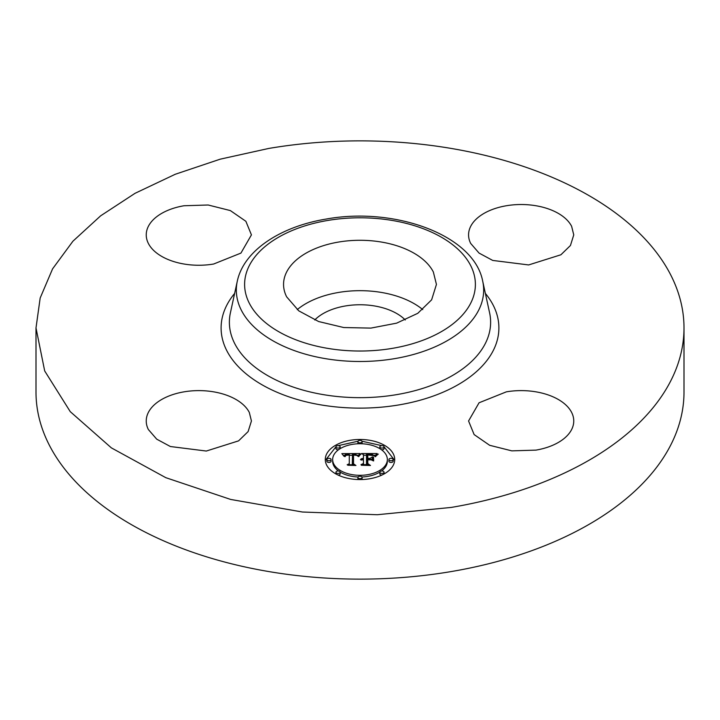<?xml version="1.0" encoding="UTF-8"?>
<svg xmlns="http://www.w3.org/2000/svg" width="720" height="720" viewBox="0 0 720 720"><rect width="100%" height="100%" fill="white"/><g stroke="black" fill="none" stroke-linecap="round" stroke-linejoin="round"><path stroke-width="1.08" d="M297.243 309.609A76.446 44.136 180 0 1 422.757 309.609M314.739 319.977A52.038 30.042 180 0 1 345.348 305.973A52.038 30.042 180 0 1 405.261 319.977M433.35 271.989L436.437 284.418L431.622 299.835L417.771 313.317L396.63 323.154L370.872 328.104L343.746 327.537L318.663 321.543L298.8 310.86L286.65 296.838A76.446 44.136 180 0 1 283.554 284.418A76.446 44.136 180 0 1 349.128 240.732A76.446 44.136 180 0 1 433.35 271.989M684 327.933L684 392.067A324 187.056 180 0 1 451.215 571.563A324 187.056 180 0 1 36 392.067L36 327.933L40.176 298.008L52.587 268.848L72.918 241.218L100.647 215.82L135.054 193.311L175.257 174.267L220.221 159.174L268.785 148.437A324 187.056 180 0 1 684 327.933A324 187.056 180 0 1 451.215 507.429L377.289 514.728L302.427 512.019L230.652 499.437L165.807 477.675L111.375 447.876L70.263 411.66L44.685 370.944L36 327.933M148.365 429.534A52.596 30.366 180 0 1 146.241 420.984A52.596 30.366 180 0 1 191.358 390.924A52.596 30.366 180 0 1 249.309 412.434L251.433 420.984L248.112 431.595L238.581 440.865L206.316 451.044L170.388 446.526L156.726 439.173L148.365 429.534M213.642 264.024A52.596 30.366 180 0 1 146.241 234.882A52.596 30.366 180 0 1 184.023 205.749L208.179 205.002L230.355 210.582L245.871 221.292L251.433 234.882L240.939 253.089L213.642 264.024M470.691 243.432A52.596 30.366 180 0 1 468.567 234.882A52.596 30.366 180 0 1 513.684 204.831A52.596 30.366 180 0 1 571.635 226.332L573.759 234.882L570.447 245.502L560.916 254.772L528.642 264.942L492.723 260.433L479.052 253.08L470.691 243.432M506.358 391.842A52.596 30.366 180 0 1 573.759 420.984A52.596 30.366 180 0 1 535.977 450.117L511.821 450.864L489.645 445.293L474.129 434.574L468.567 420.984L479.061 402.777L506.358 391.842M325.287 459.522A34.713 20.043 180 0 1 360 439.479A34.713 20.043 180 0 1 394.713 459.522A34.713 20.043 180 0 1 360 479.565A34.713 20.043 180 0 1 325.287 459.522M394.686 460.386L384.048 446.787M381.798 445.644L361.998 441.234M358.002 441.234L338.202 445.644M335.952 446.787L325.314 460.386M332.649 459.522A27.351 15.795 180 0 1 360 443.736A27.351 15.795 180 0 1 387.351 459.522A27.351 15.795 180 0 1 360 475.317A27.351 15.795 180 0 1 332.649 459.522L332.649 461.241A27.351 15.795 0 0 0 338.508 471.006M340.155 472.104A27.351 15.795 0 0 0 358.047 476.991M361.953 476.991A27.351 15.795 0 0 0 379.845 472.104M381.492 471.006A27.351 15.795 0 0 0 387.351 461.241L387.351 459.522M357.894 441.603A2.106 1.215 180 0 1 360 440.388A2.106 1.215 180 0 1 362.106 441.603A2.106 1.215 180 0 1 360 442.818A2.106 1.215 180 0 1 357.894 441.603L357.894 443.322A2.106 1.215 0 0 0 358.047 443.772M361.953 443.772A2.106 1.215 0 0 0 362.106 443.322L362.106 441.603M388.926 461.241A2.106 1.215 0 0 0 391.032 462.456A2.106 1.215 0 0 0 393.138 461.241L393.138 459.522A2.106 1.215 180 0 1 391.032 460.737A2.106 1.215 180 0 1 388.926 459.522L388.926 461.241M379.836 446.859A2.106 1.215 180 0 1 381.942 445.644A2.106 1.215 180 0 1 384.048 446.859A2.106 1.215 180 0 1 381.942 448.065A2.106 1.215 180 0 1 379.836 446.859L379.836 448.569A2.106 1.215 0 0 0 379.845 448.659M381.492 449.757A2.106 1.215 0 0 0 384.048 448.569L384.048 446.859M357.894 477.441A2.106 1.215 180 0 1 360 476.226A2.106 1.215 180 0 1 362.106 477.441A2.106 1.215 180 0 1 360 478.656A2.106 1.215 180 0 1 357.894 477.441L357.894 479.16A2.106 1.215 0 0 0 358.002 479.529M361.998 479.529A2.106 1.215 0 0 0 362.106 479.16L362.106 477.441M379.836 472.194A2.106 1.215 180 0 1 381.942 470.979A2.106 1.215 180 0 1 384.048 472.194A2.106 1.215 180 0 1 381.942 473.409A2.106 1.215 180 0 1 379.836 472.194L379.836 473.913A2.106 1.215 0 0 0 381.798 475.119M384.048 473.976A2.106 1.215 0 0 0 384.048 473.913L384.048 472.194M326.862 459.522L326.862 461.241A2.106 1.215 0 0 0 328.968 462.456A2.106 1.215 0 0 0 331.074 461.241L331.074 459.522A2.106 1.215 180 0 1 328.968 460.737A2.106 1.215 180 0 1 326.862 459.522A2.106 1.215 180 0 1 328.968 458.307A2.106 1.215 180 0 1 331.074 459.522M335.952 446.859A2.106 1.215 180 0 1 338.058 445.644A2.106 1.215 180 0 1 340.164 446.859A2.106 1.215 180 0 1 338.058 448.065A2.106 1.215 180 0 1 335.952 446.859L335.952 448.569A2.106 1.215 0 0 0 338.508 449.757M340.155 448.659A2.106 1.215 0 0 0 340.164 448.569L340.164 446.859M335.952 472.194A2.106 1.215 180 0 1 338.058 470.979A2.106 1.215 180 0 1 340.164 472.194A2.106 1.215 180 0 1 338.058 473.409A2.106 1.215 180 0 1 335.952 472.194L335.952 473.913A2.106 1.215 0 0 0 335.952 473.976M338.202 475.119A2.106 1.215 0 0 0 340.164 473.913L340.164 472.194M388.926 459.522A2.106 1.215 180 0 1 391.032 458.307A2.106 1.215 180 0 1 393.138 459.522M360.009 453.528L357.813 456.183L355.977 454.527L352.485 454.32L352.305 463.806L354.096 464.769L347.157 464.769L349.281 463.743L349.281 455.022L346.131 455.301L344.808 456.615L345.888 455.112L349.281 454.365L345.384 454.608L344.034 456.327L341.838 453.618L360.009 453.528M360.963 454.077L358.371 456.561L360.963 454.077M356.913 455.445L353.529 455.031L353.52 463.833L355.932 465.48L347.832 465.246L355.095 465.246L353.061 463.905L353.061 454.779L356.913 455.445M361.404 453.528L377.154 453.528L374.661 456.156L372.474 454.545L366.489 454.257L366.489 458.352L367.416 458.352L367.416 454.734L371.961 454.851L373.725 455.634L367.794 454.977L367.794 458.352L370.08 458.352L372.51 456.876L372.51 460.539L369.963 459.09L366.489 459.09L366.489 463.5L368.433 464.643L360.981 464.643L363.456 463.5L363.456 459.738L361.116 460.062L363.456 459.09L360.45 459.594L363.456 458.352L363.456 454.653L361.404 453.528M378.306 454.059L375.255 456.615L378.306 454.059M373.617 457.182L373.221 460.836M370.899 459.828L367.794 459.828L367.794 463.572L370.467 465.48L361.296 465.246L369.612 465.246L367.416 463.68L367.416 459.585L370.899 459.828M352.305 463.806L352.305 464.769M349.281 463.743L349.281 464.769L349.281 463.743M344.961 456.057L344.961 456.615M345.033 455.895L345.033 456.615M345.123 455.751L345.123 456.615M345.222 455.616L345.222 456.525M345.33 455.49L345.33 456.12M345.447 455.382L345.447 455.877M349.281 454.365L349.281 456.084M358.398 455.256L357.093 455.256M352.467 455.283L349.281 455.301M344.367 455.319L343.224 455.328M358.641 456.129L358.641 456.615M358.866 455.796L358.866 456.489M359.082 455.49L359.082 456.165M359.307 455.202L359.307 455.85M359.523 454.941L359.523 455.562M359.739 454.698L359.739 455.292M359.955 454.482L359.955 455.04M360.162 454.284L360.162 454.806M360.378 454.113L360.378 454.59M353.529 456.489L353.061 456.498L353.061 463.905M366.489 458.352L366.489 459.09M366.489 460.071L366.489 455.976M367.416 458.352L367.416 459.09M367.794 458.352L367.794 459.09M370.08 458.352L370.08 459.162M372.51 460.539L372.51 458.595L370.854 459.603M366.489 463.5L366.489 464.643M363.456 463.5L363.456 464.643M361.008 459.009L361.008 459.486M361.26 458.856L361.26 459.378M361.539 458.721L361.539 459.279M361.863 458.604L361.863 459.198M362.205 458.514L362.205 459.126M362.592 458.433L362.592 459.09M363.006 458.388L363.006 459.072M363.456 458.352L363.456 459.09M375.318 455.247L373.761 455.247M366.489 455.247L363.456 455.247M375.552 456.075L375.552 456.732M375.75 455.796L375.75 456.426M375.975 455.526L375.975 456.093M376.236 455.256L376.236 455.778M376.533 454.986L376.533 455.472M376.857 454.716L376.857 455.166M373.221 457.047L373.221 458.766M373.617 460.962L373.617 458.901M367.794 461.304L367.416 463.68M327.519 220.491A115.389 66.618 180 0 1 470.718 265.662A115.389 66.618 180 0 1 392.481 348.336A115.389 66.618 180 0 1 249.282 303.174A115.389 66.618 180 0 1 327.519 220.491M394.821 358.605A123.669 71.406 180 0 1 237.294 281.187L230.4 312.849A130.617 75.411 180 0 0 396.774 394.614A130.617 75.411 180 0 0 489.6 312.849L482.706 281.187A123.669 71.406 180 0 1 394.821 358.605M485.361 293.4A138.906 80.199 180 0 1 399.105 404.883A138.906 80.199 180 0 1 254.25 379.935A138.906 80.199 180 0 1 234.639 293.4M482.706 281.187C473.976 234.999 394.632 206.532 326.106 219.069C280.476 226.593 243.765 250.524 237.294 281.187"/></g></svg>
